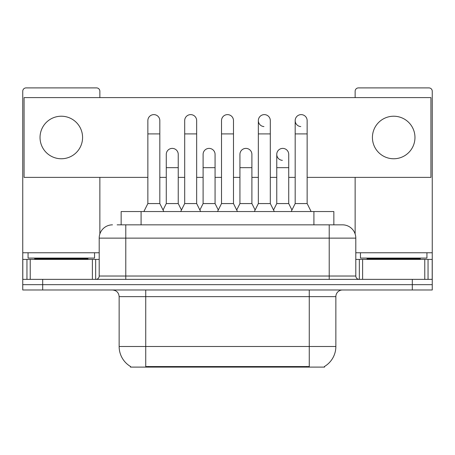 <?xml version="1.0" encoding="UTF-8"?>
<svg xmlns="http://www.w3.org/2000/svg" width="455" height="455" viewBox="0 0 455 455"><rect width="100%" height="100%" fill="white"/><g stroke="black" fill="none" stroke-linecap="round" stroke-linejoin="round"><path stroke-width="0.68" d="M121.149 224.838L121.149 211.547L333.851 211.547L333.851 224.838M324.557 366.451L324.557 367.1L130.443 367.1L130.443 366.451M130.642 366.565A23.268 23.268 0 0 1 119.142 346.494L145.731 346.494L145.731 366.565L309.269 366.565L309.269 346.494L335.858 346.494L335.858 296.637A6.649 6.649 0 0 1 342.507 289.989M119.142 346.494L119.142 296.637C118.749 292.599 116.531 290.381 112.493 289.989M324.358 366.565A23.268 23.268 0 0 0 335.858 346.494M42.69 289.989L432.25 289.989L432.25 284.671L22.75 284.671L22.75 289.989L42.69 289.989L42.69 284.671L22.75 284.671L22.75 259.407L30.229 259.407L30.229 279.353M117.453 224.838L342.507 224.838A13.297 13.297 0 0 1 355.799 238.136L355.799 276.026C355.998 278.045 357.107 279.154 359.126 279.353M117.151 224.838L125.79 224.838L125.79 238.136L99.201 238.136L99.201 276.026A3.321 3.321 0 0 1 95.874 279.353M112.493 224.838A13.297 13.297 0 0 0 99.201 238.136M412.31 289.989L412.31 284.671L432.25 284.671L432.25 259.407L432.25 279.353L22.75 279.353M412.31 279.353L412.31 284.671L42.69 284.671L42.69 279.353M355.799 238.136L329.21 238.136L329.21 224.838L342.507 224.838M143.871 211.547L147.858 203.567L159.824 203.567L163.817 211.547M159.824 203.567L159.824 120.603A5.983 5.983 0 0 0 153.841 114.62A5.983 5.983 0 0 1 154.217 114.632M147.858 203.567L147.858 133.901L159.824 133.901M147.858 133.901L147.858 120.603A5.983 5.983 0 0 1 153.841 114.62M163.049 210.017L166.274 203.567L178.241 203.567L181.465 210.017M178.241 203.567L178.241 154.376A5.983 5.983 0 0 0 172.633 148.404A5.983 5.983 0 0 1 178.241 154.376M166.274 203.567L166.274 167.673L178.241 167.673M166.274 167.673L166.274 154.376A5.983 5.983 0 0 1 172.633 148.404M180.698 211.547L184.69 203.567L196.657 203.567L200.644 211.547M196.657 203.567L196.657 120.603A5.983 5.983 0 0 0 190.673 114.62A5.983 5.983 0 0 1 191.049 114.632M184.69 203.567L184.69 133.901L196.657 133.901M184.69 133.901L184.69 120.603A5.983 5.983 0 0 1 190.673 114.62M217.53 211.547L221.517 203.567L233.483 203.567L237.47 211.547M233.483 203.567L233.483 120.603A5.983 5.983 0 0 0 227.5 114.62A5.983 5.983 0 0 1 227.875 114.632M221.517 203.567L221.517 133.901L233.483 133.901M221.517 133.901L221.517 120.603A5.983 5.983 0 0 1 227.5 114.62M254.356 211.547L258.343 203.567L270.31 203.567L274.302 211.547M270.31 203.567L270.31 120.603A5.983 5.983 0 0 0 264.327 114.62A5.983 5.983 0 0 0 258.349 120.416A5.983 5.983 0 0 0 263.951 126.575M258.343 203.567L258.343 133.901L270.31 133.901M258.343 133.901L258.343 120.603A5.983 5.983 0 0 1 264.702 114.632M291.183 211.547L295.176 203.567L307.142 203.567L311.129 211.547M307.142 203.567L307.142 120.603A5.983 5.983 0 0 0 301.159 114.62A5.983 5.983 0 0 0 295.176 120.416A5.983 5.983 0 0 0 300.783 126.575M295.176 203.567L295.176 133.901L307.142 133.901M295.176 133.901L295.176 120.603A5.983 5.983 0 0 1 301.534 114.632M199.881 210.017L203.101 203.567L215.067 203.567L218.292 210.017M215.067 203.567L215.067 154.376A5.983 5.983 0 0 0 209.459 148.404A5.983 5.983 0 0 1 215.067 154.376M203.101 203.567L203.101 167.673L215.067 167.673M203.101 167.673L203.101 154.376A5.983 5.983 0 0 1 209.459 148.404M236.708 210.017L239.933 203.567L251.899 203.567L255.118 210.017M251.899 203.567L251.899 154.376A5.983 5.983 0 0 0 246.292 148.404A5.983 5.983 0 0 1 251.899 154.376M239.933 203.567L239.933 167.673L251.899 167.673M239.933 167.673L239.933 154.376A5.983 5.983 0 0 1 246.292 148.404M273.535 210.017L276.759 203.567L288.726 203.567L291.951 210.017M288.726 203.567L288.726 154.376A5.983 5.983 0 0 0 283.118 148.404A5.983 5.983 0 0 1 288.726 154.376M276.759 203.567L276.759 167.673L288.726 167.673M276.759 167.673L276.759 154.376A5.983 5.983 0 0 1 283.118 148.404M94.543 252.764L28.068 252.764L28.068 258.082L94.543 258.082L94.543 252.764L99.201 252.764M87.9 259.407L87.9 258.747A0.665 0.665 0 0 1 88.56 258.082M87.9 258.747L34.716 258.747A0.665 0.665 0 0 0 34.051 258.082M34.716 258.747L34.716 259.407M426.932 252.764L360.457 252.764L360.457 258.082L426.932 258.082L426.932 252.764L432.25 252.764L432.25 259.407L428.047 259.407L428.047 279.353M420.284 259.407L420.284 258.747A0.665 0.665 0 0 1 420.949 258.082M420.284 258.747L367.1 258.747A0.665 0.665 0 0 0 366.44 258.082M367.1 258.747L367.1 259.407M92.388 279.353L92.388 259.407L30.229 259.407M99.861 97.603L99.861 91.222A3.321 3.321 0 0 0 96.54 87.9L26.072 87.9A3.321 3.321 0 0 0 22.75 91.222L22.75 259.407M99.861 177.376L99.861 233.984M92.388 259.407L99.201 259.407M424.771 279.353L424.771 259.407L362.612 259.407L362.612 279.353M432.25 252.764L432.25 91.222A3.321 3.321 0 0 0 428.928 87.9L358.46 87.9A3.321 3.321 0 0 0 355.139 91.222L355.139 97.603M355.139 177.376L355.139 233.984M355.799 259.407L362.612 259.407M424.771 259.407L428.047 259.407M282.743 148.393A5.983 5.983 0 0 0 276.765 154.188A5.983 5.983 0 0 0 282.367 160.348M393.694 116.218A21.271 21.271 0 0 0 372.423 137.49A21.271 21.271 0 0 0 393.694 158.761A21.271 21.271 0 0 0 414.966 137.49A21.271 21.271 0 0 0 393.694 116.218M61.306 116.218A21.271 21.271 0 0 0 40.034 137.49A21.271 21.271 0 0 0 61.306 158.761A21.271 21.271 0 0 0 82.577 137.49A21.271 21.271 0 0 0 61.306 116.218M307.142 177.376L430.919 177.376L430.919 97.603L24.081 97.603L24.081 177.376L147.858 177.376M159.824 177.376L166.274 177.376M178.241 177.376L184.69 177.376M196.657 177.376L203.101 177.376M215.067 177.376L221.517 177.376M233.483 177.376L239.933 177.376M251.899 177.376L258.343 177.376M270.31 177.376L276.759 177.376M288.726 177.376L295.176 177.376M306.607 367.1L306.607 366.451M148.393 367.1L148.393 366.451M141.09 224.838L141.09 211.547M313.91 224.838L313.91 211.547M309.269 289.989L309.269 296.637L119.142 296.637M335.858 296.637L309.269 296.637L309.269 346.494L145.731 346.494L145.731 289.989M125.79 279.353L125.79 276.026L355.799 276.026M99.201 276.026L125.79 276.026L125.79 238.136L329.21 238.136L329.21 279.353M28.068 252.764L22.75 252.764M95.658 259.407L95.658 279.353M22.801 259.407L22.801 279.353M26.953 279.353L26.953 259.407M360.457 252.764L355.799 252.764M432.199 279.353L432.199 259.407M359.342 279.353L359.342 259.407"/></g></svg>
